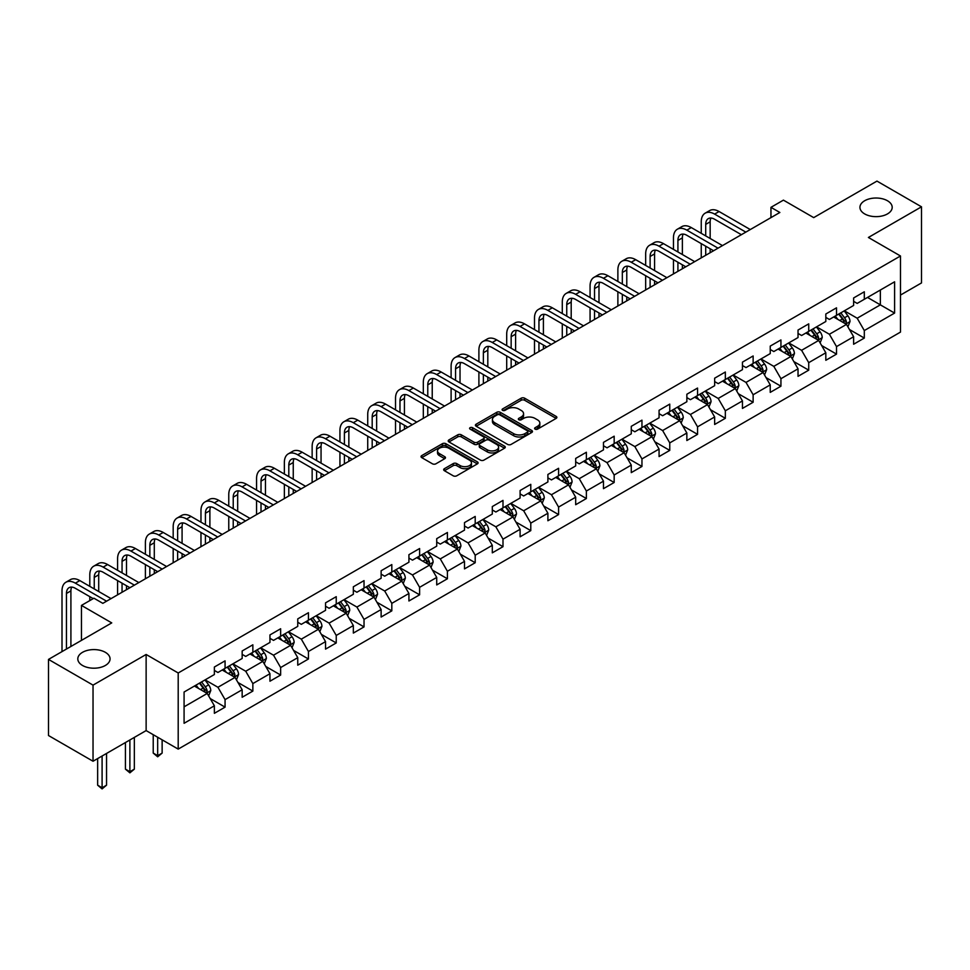 <?xml version="1.0" encoding="UTF-8"?>
<svg xmlns="http://www.w3.org/2000/svg" width="970" height="970" viewBox="0 0 970 970"><rect width="100%" height="100%" fill="white"/><g stroke="black" fill="none" stroke-linecap="round" stroke-linejoin="round"><path stroke-width="1.45" d="M535.113 429.128A1.734 0.994 0 0 0 537.562 429.128L556.137 418.409A2.474 1.431 0 0 0 556.865 417.391A2.474 1.431 0 0 0 556.137 416.385L524.661 398.209A2.474 1.431 0 0 0 521.169 398.209L502.581 408.94A1.734 0.994 0 0 0 502.084 409.643A1.734 0.994 0 0 0 502.581 410.358A1.734 0.994 0 0 0 505.03 410.358L507.443 408.964A7.918 4.571 0 0 1 518.635 408.964L521.254 410.48A7.918 4.571 0 0 1 523.57 413.705A7.918 4.571 0 0 1 521.254 416.942L518.853 418.325A1.734 0.994 0 0 0 518.344 419.04A1.734 0.994 0 0 0 518.853 419.743A1.734 0.994 0 0 0 521.302 419.743L523.703 418.361A7.918 4.571 0 0 1 534.894 418.361L537.513 419.864A7.918 4.571 0 0 1 539.841 423.102A7.918 4.571 0 0 1 537.513 426.327L535.113 427.721A1.734 0.994 0 0 0 534.603 428.425A1.734 0.994 0 0 0 535.113 429.128L535.113 427.721M105.33 652.313A16.126 9.312 0 0 0 87.761 650.3A16.126 9.312 0 0 0 77.806 658.897A16.126 9.312 0 0 0 82.535 665.481A16.126 9.312 0 0 0 100.104 667.493A16.126 9.312 0 0 0 110.059 658.897A16.126 9.312 0 0 0 105.33 652.313M887.465 200.754A16.126 9.312 0 0 0 869.896 198.729A16.126 9.312 0 0 0 859.941 207.337A16.126 9.312 0 0 0 864.67 213.921A16.126 9.312 0 0 0 882.239 215.934A16.126 9.312 0 0 0 892.194 207.337A16.126 9.312 0 0 0 887.465 200.754M444.393 468.692A2.474 1.431 0 0 0 443.666 469.698A2.474 1.431 0 0 0 444.393 470.705L453.232 475.809A2.474 1.431 0 0 0 456.724 475.809L477.361 463.89A2.474 1.431 0 0 0 478.089 462.884A2.474 1.431 0 0 0 477.361 461.865L445.885 443.702A2.474 1.431 0 0 0 442.381 443.702L421.744 455.609A2.474 1.431 0 0 0 421.029 456.615A2.474 1.431 0 0 0 421.744 457.634L432.414 463.793A2.474 1.431 0 0 0 435.918 463.793L444.745 458.689A2.474 1.431 0 0 0 445.472 457.682A2.474 1.431 0 0 0 444.745 456.676L439.458 453.62A6.62 3.819 0 0 1 437.518 450.917A6.62 3.819 0 0 1 441.605 447.388A6.62 3.819 0 0 1 448.807 448.213L469.528 460.18A6.62 3.819 0 0 1 471.468 462.884A6.62 3.819 0 0 1 467.382 466.412A6.62 3.819 0 0 1 460.18 465.588L456.724 463.587A2.474 1.431 0 0 0 453.232 463.587L444.393 468.692L444.393 470.705M900.475 295.074L921.5 282.937L921.5 206.816L876.965 181.099L813.709 217.619L783.42 200.135L770.956 207.337L779.856 212.478L102.844 603.352L93.932 598.211L81.456 605.413L81.456 640.382M93.035 685.123L93.035 761.244L146.13 730.592L146.13 654.471L93.035 685.123L48.5 659.406L111.744 622.898L81.456 605.413M146.13 654.471L178.201 672.986L900.475 255.983L900.475 332.104L178.201 749.107L178.201 672.986M921.5 206.816L868.405 237.468L900.475 255.983M507.613 444.405A2.474 1.431 0 0 0 511.117 444.405L531.742 432.487A2.474 1.431 0 0 0 532.469 431.48A2.474 1.431 0 0 0 531.742 430.474L500.265 412.298A2.474 1.431 0 0 0 496.773 412.298L476.137 424.205A2.474 1.431 0 0 0 475.409 425.224A2.474 1.431 0 0 0 476.137 426.23L507.613 444.405M470.789 429.504A1.734 0.994 0 0 1 472.548 429.746L472.548 427.697L504.558 446.176A2.474 1.431 0 0 1 505.273 447.182A2.474 1.431 0 0 1 504.558 448.188L483.921 460.107A2.474 1.431 0 0 1 480.417 460.107L448.94 441.932L448.94 439.907A2.474 1.431 0 0 0 448.213 440.926A2.474 1.431 0 0 0 448.94 441.932M448.94 439.907L457.779 434.815A2.474 1.431 0 0 1 461.271 434.815L474.039 442.187A2.474 1.431 0 0 0 477.531 442.187L483.399 438.804A2.474 1.431 0 0 0 484.115 437.785A2.474 1.431 0 0 0 483.399 436.779L470.098 429.104A1.734 0.994 0 0 1 469.601 428.4A1.734 0.994 0 0 1 470.668 427.479A1.734 0.994 0 0 1 472.548 427.697M93.035 761.244L48.5 735.527L48.5 659.406M210.187 698.545L225.064 707.142L225.064 699.625L242.16 689.755L242.16 697.26L252.855 691.089L252.855 683.583L269.951 673.713L269.951 681.219L280.645 675.047L280.645 667.542L297.754 657.66L297.754 665.178L308.436 659.006L308.436 651.488L325.544 641.619L325.544 649.124L336.238 642.952L336.238 635.447L353.335 625.565L353.335 633.083L364.029 626.911L364.029 619.393L381.125 609.524L381.125 617.029L391.819 610.857L391.819 603.352L408.928 593.482L408.928 600.988L419.61 594.816L419.61 587.311L436.718 577.429L436.718 584.934L447.412 578.763L447.412 571.257L464.509 561.387L464.509 568.893L475.203 562.721L475.203 555.216L492.299 545.334L492.299 552.851L502.993 546.68L502.993 539.162L520.102 529.293L520.102 536.798L530.784 530.626L530.784 523.121L547.892 513.239L547.892 520.757L558.587 514.585L558.587 507.067L575.683 497.198L575.683 504.703L586.377 498.531L586.377 491.026L603.473 481.156L603.473 488.662L614.168 482.49L614.168 474.985L631.276 465.103L631.276 472.62L641.958 466.449L641.958 458.931L659.066 449.061L659.066 456.567L669.761 450.395L669.761 442.89L686.857 433.008L686.857 440.525L697.551 434.354L697.551 426.836L714.647 416.967L714.647 424.472L725.342 418.3L725.342 410.795L742.45 400.925L742.45 408.431L753.132 402.259L753.132 394.754L770.241 384.872L770.241 392.377L780.935 386.205L780.935 378.7L798.031 368.83L798.031 376.336L808.725 370.164L808.725 362.659L825.822 352.777L825.822 360.294L836.516 354.123L836.516 346.605L853.624 336.736L853.624 344.241L864.306 338.069L864.306 330.564L894.595 313.08L894.595 281.809L880.348 290.03L880.348 304.847L894.595 313.08M225.064 707.142L214.37 713.314L214.37 705.796L184.082 723.293L184.082 692.022L214.37 674.526L214.37 667.02L225.064 660.849L225.064 668.354L242.16 658.485L242.16 650.979L252.855 644.807L252.855 652.313L269.951 642.443L269.951 634.926L280.645 628.754L280.645 636.271L297.754 626.39L297.754 618.884L308.436 612.713L308.436 620.218L325.544 610.348L325.544 602.843L336.238 596.671L336.238 604.177L353.335 594.295L353.335 586.789L364.029 580.618L364.029 588.123L381.125 578.253L381.125 570.748L391.819 564.576L391.819 572.082L408.928 562.212L408.928 554.694L419.61 548.523L419.61 556.04L436.718 546.159L436.718 538.653L447.412 532.481L447.412 539.987L464.509 530.117L464.509 522.6L475.203 516.428L475.203 523.945L492.299 514.064L492.299 506.558L502.993 500.387L502.993 507.892L520.102 498.022L520.102 490.517L530.784 484.345L530.784 491.851L547.892 481.969L547.892 474.463L558.587 468.292L558.587 475.797L575.683 465.927L575.683 458.422L586.377 452.25L586.377 459.756L603.473 449.886L603.473 442.368L614.168 436.197L614.168 443.714L631.276 433.832L631.276 426.327L641.958 420.155L641.958 427.661L659.066 417.791L659.066 410.286L669.761 404.114L669.761 411.62L686.857 401.738L686.857 394.232L697.551 388.061L697.551 395.566L714.647 385.696L714.647 378.191L725.342 372.019L725.342 379.525L742.45 369.655L742.45 362.137L753.132 355.966L753.132 363.483L770.241 353.601L770.241 346.096L780.935 339.924L780.935 347.43L798.031 337.56L798.031 330.042L808.725 323.871L808.725 331.388L825.822 321.507L825.822 314.001L836.516 307.829L836.516 315.335L853.624 305.465L853.624 297.96L864.306 291.788L864.306 299.293L894.595 281.809M222.215 670.003L235.031 677.412L217.935 687.281L205.106 679.885M214.37 670.415L217.935 672.477L225.064 668.354M217.935 687.281L225.064 699.625M235.031 677.412L242.16 689.755M250.005 653.962L262.834 661.37L245.725 671.24L232.897 663.832M242.16 654.374L245.725 656.423L252.855 652.313M245.725 671.24L252.855 683.583M262.834 661.37L269.951 673.713M277.796 637.908L290.624 645.317L273.516 655.199L260.688 647.79M269.951 638.321L273.516 640.382L280.645 636.271M273.516 655.199L280.645 667.542M290.624 645.317L297.754 657.66M305.586 621.867L318.415 629.275L301.318 639.145L288.49 631.737M297.754 622.279L301.318 624.34L308.436 620.218M301.318 639.145L308.436 651.488M318.415 629.275L325.544 641.619M333.377 605.826L346.205 613.222L329.109 623.104L316.281 615.695M325.544 606.226L329.109 608.287L336.238 604.177M329.109 623.104L336.238 635.447M346.205 613.222L353.335 625.565M361.179 589.772L374.008 597.18L356.899 607.05L344.071 599.654M353.335 590.184L356.899 592.246L364.029 588.123M356.899 607.05L364.029 619.393M374.008 597.18L381.125 609.524M388.97 573.731L401.798 581.139L384.69 591.009L371.862 583.6M381.125 574.143L384.69 576.192L391.819 572.082M384.69 591.009L391.819 603.352M401.798 581.139L408.928 593.482M416.76 557.677L429.589 565.086L412.492 574.967L399.664 567.559M408.928 558.089L412.492 560.151L419.61 556.04M412.492 574.967L419.61 587.311M429.589 565.086L436.718 577.429M444.551 541.636L457.379 549.044L440.283 558.914L427.455 551.506M436.718 542.048L440.283 544.097L447.412 539.987M440.283 558.914L447.412 571.257M457.379 549.044L464.509 561.387M472.354 525.582L485.182 532.991L468.073 542.873L455.245 535.464M464.509 525.995L468.073 528.056L475.203 523.945M468.073 542.873L475.203 555.216M485.182 532.991L492.299 545.334M500.144 509.541L512.972 516.949L495.864 526.819L483.036 519.411M492.299 509.953L495.864 512.014L502.993 507.892M495.864 526.819L502.993 539.162M512.972 516.949L520.102 529.293M527.935 493.5L540.763 500.896L523.667 510.778L510.838 503.369M520.102 493.912L523.667 495.961L530.784 491.851M523.667 510.778L530.784 523.121M540.763 500.896L547.892 513.239M555.725 477.446L568.553 484.854L551.457 494.724L538.629 487.328M547.892 477.858L551.457 479.92L558.587 475.797M551.457 494.724L558.587 507.067M568.553 484.854L575.683 497.198M583.528 461.405L596.356 468.813L579.248 478.683L566.419 471.274M575.683 461.817L579.248 463.866L586.377 459.756M579.248 478.683L586.377 491.026M596.356 468.813L603.473 481.156M611.318 445.351L624.146 452.76L607.038 462.641L594.21 455.233M603.473 445.763L607.038 447.825L614.168 443.714M607.038 462.641L614.168 474.985M624.146 452.76L631.276 465.103M639.109 429.31L651.937 436.718L634.841 446.588L622.012 439.18M631.276 429.722L634.841 431.783L641.958 427.661M634.841 446.588L641.958 458.931M651.937 436.718L659.066 449.061M666.899 413.268L679.727 420.665L662.631 430.547L649.803 423.138M659.066 413.681L662.631 415.73L669.761 411.62M662.631 430.547L669.761 442.89M679.727 420.665L686.857 433.008M694.702 397.215L707.53 404.623L690.422 414.493L677.593 407.097M686.857 397.627L690.422 399.688L697.551 395.566M690.422 414.493L697.551 426.836M707.53 404.623L714.647 416.967M722.492 381.174L735.321 388.582L718.212 398.452L705.384 391.043M714.647 381.586L718.212 383.635L725.342 379.525M718.212 398.452L725.342 410.795M735.321 388.582L742.45 400.925M750.283 365.12L763.111 372.529L746.015 382.41L733.187 375.002M742.45 365.532L746.015 367.594L753.132 363.483M746.015 382.41L753.132 394.754M763.111 372.529L770.241 384.872M778.073 349.079L790.902 356.487L773.805 366.357L760.977 358.949M770.241 349.491L773.805 351.552L780.935 347.43M773.805 366.357L780.935 378.7M790.902 356.487L798.031 368.83M805.876 333.025L818.704 340.434L801.596 350.315L788.768 342.907M798.031 333.438L801.596 335.499L808.725 331.388M801.596 350.315L808.725 362.659M818.704 340.434L825.822 352.777M833.666 316.984L846.495 324.392L829.386 334.262L816.558 326.854M825.822 317.396L829.386 319.457L836.516 315.335M829.386 334.262L836.516 346.605M846.495 324.392L853.624 336.736M867.519 297.438L880.348 304.847L857.189 318.221L844.361 310.812M853.624 301.355L857.189 303.404L864.306 299.293M857.189 318.221L864.306 330.564M146.13 730.592L178.201 749.107M770.956 207.337L770.956 217.619M184.082 706.827L207.24 693.453L194.412 686.057M207.24 693.453L214.37 705.796M849.429 329.485L864.306 338.069M821.638 345.526L836.516 354.123M793.848 361.58L808.725 370.164M766.057 377.621L780.935 386.205M738.255 393.674L753.132 402.259M710.464 409.716L725.342 418.3M682.674 425.757L697.551 434.354M654.883 441.811L669.761 450.395M627.081 457.852L641.958 466.449M599.29 473.906L614.168 482.49M571.5 489.947L586.377 498.531M543.709 505.988L558.587 514.585M515.907 522.042L530.784 530.626M488.116 538.083L502.993 546.68M460.326 554.137L475.203 562.721M432.535 570.178L447.412 578.763M404.732 586.232L419.61 594.816M376.942 602.273L391.819 610.857M349.151 618.314L364.029 626.911M321.361 634.368L336.238 642.952M293.558 650.409L308.436 659.006M265.768 666.463L280.645 675.047M237.977 682.504L252.855 691.089M535.804 429.383L537.513 428.388A7.918 4.571 0 0 0 539.841 425.163L539.841 423.102M523.57 413.705L523.57 415.766A7.918 4.571 0 0 1 521.254 419.004L519.544 419.986M556.137 416.385L556.137 418.409L524.661 400.27A2.474 1.431 0 0 0 521.169 400.27L503.272 410.601M531.742 430.474L531.742 432.487L500.265 414.36A2.474 1.431 0 0 0 496.773 414.36L476.173 426.254L476.137 424.205M527.377 432.183A1.734 0.994 0 0 0 527.886 431.48A1.734 0.994 0 0 0 527.377 430.777L499.744 414.82A1.734 0.994 0 0 0 497.295 414.82L494.761 416.288A7.918 4.571 0 0 0 492.445 419.513A7.918 4.571 0 0 0 494.761 422.75L513.651 433.651A7.918 4.571 0 0 0 524.843 433.651L527.377 432.183L527.377 434.245A1.734 0.994 0 0 0 527.886 433.541L527.886 431.48M492.445 419.513L492.445 421.574A7.918 4.571 0 0 0 494.761 424.799L494.761 422.75M527.377 434.245L524.843 435.712A7.918 4.571 0 0 1 513.651 435.712L494.761 424.799M448.977 441.944L457.779 436.876L457.779 434.815M484.115 437.785L484.115 439.846A2.474 1.431 0 0 1 483.399 440.853L477.531 444.236A2.474 1.431 0 0 1 474.039 444.236L461.271 436.876A2.474 1.431 0 0 0 457.779 436.876M472.548 429.746L504.521 448.213M487.279 449.825A6.62 3.819 0 0 0 494.494 450.662A6.62 3.819 0 0 0 498.58 447.134A6.62 3.819 0 0 0 496.64 444.43L489.341 440.21A2.474 1.431 0 0 0 485.837 440.21L479.98 443.593A2.474 1.431 0 0 0 479.265 444.612A2.474 1.431 0 0 0 479.98 445.618L487.279 449.825L487.279 451.887A6.62 3.819 0 0 0 494.494 452.711A6.62 3.819 0 0 0 498.58 449.183L498.58 447.134M479.265 444.612L479.265 446.661A2.474 1.431 0 0 0 479.98 447.679L479.98 445.618M487.279 451.887L479.98 447.679M471.468 462.884L471.468 464.933A6.62 3.819 0 0 1 467.382 468.462A6.62 3.819 0 0 1 460.18 467.637L456.724 465.649A2.474 1.431 0 0 0 453.232 465.649L444.43 470.729M437.518 450.917L437.518 452.978A6.62 3.819 0 0 0 439.458 455.67L439.458 453.62M444.709 458.713L439.458 455.67M477.325 463.915L445.885 445.751A2.474 1.431 0 0 0 442.381 445.751L421.78 457.646L421.744 455.609M847.901 326.829L850.023 321.494A6.681 3.856 -120 0 0 847.889 315.808L844.215 310.897M837.801 319.372L835.303 316.038M845.464 323.798L846.41 321.773A6.681 3.856 -120 0 0 844.506 317.76L840.832 312.849M839.159 313.819L843.233 319.263A3.407 1.964 60 0 1 843.851 320.294L846.41 321.773M838.686 314.086L842.372 318.997A6.681 3.856 60 0 1 844.276 323.01M701.249 233.333L701.249 221.815A18.903 10.912 60 0 1 705.166 213.17L709.628 210.599A18.903 10.912 60 0 1 719.073 211.533L750.283 229.55M705.166 213.17A18.903 10.912 60 0 1 714.611 214.103L745.833 232.121M741.371 234.691L714.611 219.244A12.598 7.275 -120 0 0 708.318 218.626A12.598 7.275 -120 0 0 705.711 224.385L705.711 235.904M710.949 218.044A12.598 7.275 -120 0 0 710.161 221.815L710.161 238.487M705.711 246.198L705.711 255.292M710.161 248.769L710.161 252.721M701.249 257.862L701.249 243.628M820.111 342.871L822.233 337.536A6.681 3.856 -120 0 0 820.099 331.849L816.425 326.938M810.011 335.414L807.513 332.079M817.661 339.839L818.619 337.827A6.681 3.856 -120 0 0 816.716 333.801L813.03 328.891M811.356 329.861L815.443 335.305A3.407 1.964 60 0 1 816.061 336.335L818.619 337.827M810.896 330.127L814.57 335.038A6.681 3.856 60 0 1 816.485 339.051M792.308 358.924L794.43 353.577A6.681 3.856 -120 0 0 792.308 347.903L788.622 342.992M782.22 351.467L779.722 348.133M789.871 355.893L790.829 353.868A6.681 3.856 -120 0 0 788.913 349.855L785.239 344.944M783.566 345.914L787.652 351.358A3.407 1.964 60 0 1 788.27 352.389L790.829 353.868M783.105 346.181L786.779 351.091A6.681 3.856 60 0 1 788.695 355.105M673.459 249.387L673.459 237.868A18.903 10.912 60 0 1 677.375 229.211L681.825 226.64A18.903 10.912 60 0 1 691.283 227.574L722.492 245.604M677.375 229.211A18.903 10.912 60 0 1 686.821 230.145L718.043 248.174M713.58 250.745L686.821 235.298A12.598 7.275 -120 0 0 680.528 234.667A12.598 7.275 -120 0 0 677.921 240.439L677.921 251.957M683.159 234.085A12.598 7.275 -120 0 0 682.371 237.868L682.371 254.528M677.921 262.239L677.921 271.333M682.371 264.81L682.371 268.763M673.459 273.904L673.459 259.669M645.668 265.428L645.668 253.91A18.903 10.912 60 0 1 649.585 245.264L654.035 242.682A18.903 10.912 60 0 1 663.48 243.628L694.702 261.645M649.585 245.264A18.903 10.912 60 0 1 659.03 246.198L690.24 264.216M685.79 266.786L659.03 251.339A12.598 7.275 -120 0 0 652.725 250.709A12.598 7.275 -120 0 0 650.118 256.48L650.118 267.999M655.368 250.139A12.598 7.275 -120 0 0 654.58 253.91L654.58 270.569M650.118 278.293L650.118 287.387M654.58 280.863L654.58 284.804M645.668 289.957L645.668 275.722M764.518 374.966L766.639 369.631A6.681 3.856 -120 0 0 764.505 363.944L760.832 359.033M754.418 367.509L751.92 364.174M762.08 371.934L763.038 369.909A6.681 3.856 -120 0 0 761.123 365.896L757.449 360.986M755.775 361.955L759.849 367.4A3.407 1.964 60 0 1 760.468 368.43L763.038 369.909M755.315 362.222L758.989 367.133A6.681 3.856 60 0 1 760.892 371.146M736.727 391.019L738.849 385.672A6.681 3.856 -120 0 0 736.715 379.985L733.041 375.087M726.627 383.562L724.129 380.228M734.29 387.976L735.236 385.963A6.681 3.856 -120 0 0 733.332 381.95L729.658 377.039M727.985 377.997L732.059 383.441A3.407 1.964 60 0 1 732.677 384.484L735.236 385.963M727.512 378.276L731.198 383.174A6.681 3.856 60 0 1 733.102 387.2M708.937 407.06L711.058 401.725A6.681 3.856 -120 0 0 708.924 396.039L705.251 391.128M698.837 399.604L696.339 396.269M706.487 404.029L707.445 402.004A6.681 3.856 -120 0 0 705.542 397.991L701.856 393.08M700.182 394.05L704.269 399.495A3.407 1.964 60 0 1 704.887 400.525L707.445 402.004M699.722 394.317L703.395 399.228A6.681 3.856 60 0 1 705.311 403.241M617.878 281.482L617.878 269.951A18.903 10.912 60 0 1 621.782 261.306L626.244 258.735A18.903 10.912 60 0 1 635.689 259.669L666.899 277.687M621.782 261.306A18.903 10.912 60 0 1 631.24 262.239L662.449 280.257M657.999 282.84L631.24 267.38A12.598 7.275 -120 0 0 624.935 266.762A12.598 7.275 -120 0 0 622.328 272.534L622.328 284.052M627.566 266.18A12.598 7.275 -120 0 0 626.778 269.951L626.778 286.623M622.328 294.334L622.328 303.428M626.778 296.905L626.778 300.858M617.878 305.999L617.878 291.764M590.075 297.523L590.075 286.004A18.903 10.912 60 0 1 593.992 277.347L598.454 274.777A18.903 10.912 60 0 1 607.899 275.722L639.109 293.74M593.992 277.347A18.903 10.912 60 0 1 603.437 278.293L634.659 296.311M630.197 298.881L603.437 283.434A12.598 7.275 -120 0 0 597.144 282.803A12.598 7.275 -120 0 0 594.537 288.575L594.537 300.094M599.775 282.221A12.598 7.275 -120 0 0 598.987 286.004L598.987 302.664M594.537 310.376L594.537 319.469M598.987 312.958L598.987 316.899M590.075 322.04L590.075 307.805M562.285 313.565L562.285 302.046A18.903 10.912 60 0 1 566.201 293.401L570.651 290.83A18.903 10.912 60 0 1 580.108 291.764L611.318 309.782M566.201 293.401A18.903 10.912 60 0 1 575.646 294.334L606.868 312.352M602.406 314.923L575.646 299.475A12.598 7.275 -120 0 0 569.354 298.857A12.598 7.275 -120 0 0 566.747 304.616L566.747 316.135M571.985 298.275A12.598 7.275 -120 0 0 571.197 302.046L571.197 318.718M566.747 326.429L566.747 335.523M571.197 329L571.197 332.952M562.285 338.093L562.285 323.859M534.494 329.618L534.494 318.099A18.903 10.912 60 0 1 538.411 309.442L542.861 306.872A18.903 10.912 60 0 1 552.306 307.805L583.528 325.835M538.411 309.442A18.903 10.912 60 0 1 547.856 310.376L579.066 328.406M574.616 330.976L547.856 315.529A12.598 7.275 -120 0 0 541.551 314.898A12.598 7.275 -120 0 0 538.944 320.67L538.944 332.189M544.194 314.316A12.598 7.275 -120 0 0 543.406 318.099L543.406 334.759M538.944 342.471L538.944 351.564M543.406 345.041L543.406 348.994M534.494 354.135L534.494 339.9M506.704 345.659L506.704 334.141A18.903 10.912 60 0 1 510.62 325.496L515.07 322.925A18.903 10.912 60 0 1 524.515 323.859L555.725 341.876M510.62 325.496A18.903 10.912 60 0 1 520.065 326.429L551.275 344.447M546.825 347.017L520.065 331.57A12.598 7.275 -120 0 0 513.76 330.952A12.598 7.275 -120 0 0 511.154 336.711L511.154 348.23M516.392 330.37A12.598 7.275 -120 0 0 515.603 334.141L515.603 350.8M511.154 358.524L511.154 367.618M515.603 361.095L515.603 365.035M506.704 370.188L506.704 355.954M478.901 361.713L478.901 350.194A18.903 10.912 60 0 1 482.817 341.537L487.279 338.966A18.903 10.912 60 0 1 496.725 339.9L527.935 357.918M482.817 341.537A18.903 10.912 60 0 1 492.275 342.471L523.485 360.5M519.035 363.071L492.275 347.612A12.598 7.275 -120 0 0 485.97 346.993A12.598 7.275 -120 0 0 483.363 352.765L483.363 364.283M488.601 346.411A12.598 7.275 -120 0 0 487.813 350.194L487.813 366.854M483.363 374.565L483.363 383.659M487.813 377.136L487.813 381.089M478.901 386.23L478.901 371.995M451.111 377.754L451.111 366.236A18.903 10.912 60 0 1 455.027 357.578L459.477 355.008A18.903 10.912 60 0 1 468.934 355.954L500.144 373.971M455.027 357.578A18.903 10.912 60 0 1 464.472 358.524L495.694 376.542M491.232 379.112L464.472 363.665A12.598 7.275 -120 0 0 458.179 363.035A12.598 7.275 -120 0 0 455.573 368.806L455.573 380.325M460.811 362.453A12.598 7.275 -120 0 0 460.022 366.236L460.022 382.895M455.573 390.619L455.573 399.701M460.022 393.189L460.022 397.13M451.111 402.283L451.111 388.036M423.32 393.796L423.32 382.277A18.903 10.912 60 0 1 427.236 373.632L431.686 371.061A18.903 10.912 60 0 1 441.132 371.995L472.354 390.013M427.236 373.632A18.903 10.912 60 0 1 436.682 374.565L467.892 392.583M463.442 395.154L436.682 379.707A12.598 7.275 -120 0 0 430.389 379.088A12.598 7.275 -120 0 0 427.77 384.847L427.77 396.378M433.02 378.506A12.598 7.275 -120 0 0 432.232 382.277L432.232 398.949M427.77 406.66L427.77 415.754M432.232 409.231L432.232 413.184M423.32 418.325L423.32 404.09M395.53 409.849L395.53 398.33A18.903 10.912 60 0 1 399.446 389.673L403.896 387.103A18.903 10.912 60 0 1 413.341 388.036L444.551 406.066M399.446 389.673A18.903 10.912 60 0 1 408.891 390.607L440.101 408.637M435.651 411.207L408.891 395.76A12.598 7.275 -120 0 0 402.586 395.129A12.598 7.275 -120 0 0 399.979 400.901L399.979 412.42M405.217 394.547A12.598 7.275 -120 0 0 404.429 398.33L404.429 414.99M399.979 422.702L399.979 431.795M404.429 425.272L404.429 429.225M395.53 434.366L395.53 420.131M367.727 425.891L367.727 414.372A18.903 10.912 60 0 1 371.643 405.727L376.105 403.156A18.903 10.912 60 0 1 385.551 404.09L416.76 422.108M371.643 405.727A18.903 10.912 60 0 1 381.101 406.66L412.311 424.678M407.861 427.249L381.101 411.801A12.598 7.275 -120 0 0 374.796 411.183A12.598 7.275 -120 0 0 372.189 416.942L372.189 428.461M377.427 410.601A12.598 7.275 -120 0 0 376.639 414.372L376.639 431.032M372.189 438.755L372.189 447.849M376.639 441.326L376.639 445.278M367.727 450.419L367.727 436.185M339.936 441.944L339.936 430.425A18.903 10.912 60 0 1 343.853 421.768L348.303 419.198A18.903 10.912 60 0 1 357.76 420.131L388.97 438.161M343.853 421.768A18.903 10.912 60 0 1 353.298 422.702L384.52 440.732M380.058 443.302L353.298 427.855A12.598 7.275 -120 0 0 347.005 427.224A12.598 7.275 -120 0 0 344.399 432.996L344.399 444.515M349.637 426.642A12.598 7.275 -120 0 0 348.848 430.425L348.848 447.085M344.399 454.797L344.399 463.89M348.848 457.367L348.848 461.32M339.936 466.461L339.936 452.226M312.146 457.986L312.146 446.467A18.903 10.912 60 0 1 316.062 437.822L320.512 435.239A18.903 10.912 60 0 1 329.958 436.185L361.179 454.202M316.062 437.822A18.903 10.912 60 0 1 325.508 438.755L356.717 456.773M352.268 459.343L325.508 443.896A12.598 7.275 -120 0 0 319.215 443.266A12.598 7.275 -120 0 0 316.596 449.037L316.596 460.556M321.846 442.696A12.598 7.275 -120 0 0 321.058 446.467L321.058 463.126M316.596 470.85L316.596 479.932M321.058 473.421L321.058 477.361M312.146 482.514L312.146 468.267M284.356 474.039L284.356 462.508A18.903 10.912 60 0 1 288.272 453.863L292.722 451.292A18.903 10.912 60 0 1 302.167 452.226L333.377 470.244M288.272 453.863A18.903 10.912 60 0 1 297.717 454.797L328.927 472.814M324.477 475.397L297.717 459.938A12.598 7.275 -120 0 0 291.412 459.319A12.598 7.275 -120 0 0 288.805 465.091L288.805 476.609M294.055 458.737A12.598 7.275 -120 0 0 293.255 462.508L293.255 479.18M288.805 486.891L288.805 495.985M293.255 489.462L293.255 493.415M284.356 498.556L284.356 484.321M256.565 490.08L256.565 478.562A18.903 10.912 60 0 1 260.469 469.904L264.931 467.334A18.903 10.912 60 0 1 274.377 468.267L305.586 486.297M260.469 469.904A18.903 10.912 60 0 1 269.927 470.85L301.137 488.868M296.687 491.438L269.927 475.991A12.598 7.275 -120 0 0 263.622 475.361A12.598 7.275 -120 0 0 261.015 481.132L261.015 492.651M266.253 474.779A12.598 7.275 -120 0 0 265.465 478.562L265.465 495.221M261.015 502.933L261.015 512.027M265.465 505.503L265.465 509.456M256.565 514.597L256.565 500.362M228.762 506.122L228.762 494.603A18.903 10.912 60 0 1 232.679 485.958L237.129 483.387A18.903 10.912 60 0 1 246.586 484.321L277.796 502.339M232.679 485.958A18.903 10.912 60 0 1 242.124 486.891L273.346 504.909M268.884 507.48L242.124 492.032A12.598 7.275 -120 0 0 235.831 491.414A12.598 7.275 -120 0 0 233.224 497.173L233.224 508.692M238.462 490.832A12.598 7.275 -120 0 0 237.674 494.603L237.674 511.275M233.224 518.986L233.224 528.08M237.674 521.557L237.674 525.51M228.762 530.651L228.762 516.416M200.972 522.175L200.972 510.656A18.903 10.912 60 0 1 204.888 501.999L209.338 499.429A18.903 10.912 60 0 1 218.783 500.362L250.005 518.392M204.888 501.999A18.903 10.912 60 0 1 214.334 502.933L245.543 520.963M241.093 523.533L214.334 508.086A12.598 7.275 -120 0 0 208.041 507.455A12.598 7.275 -120 0 0 205.422 513.227L205.422 524.746M210.672 506.873A12.598 7.275 -120 0 0 209.884 510.656L209.884 527.316M205.422 535.028L205.422 544.121M209.884 537.598L209.884 541.551M200.972 546.692L200.972 532.457M173.181 538.217L173.181 526.698A18.903 10.912 60 0 1 177.098 518.053L181.548 515.482A18.903 10.912 60 0 1 190.993 516.416L222.215 534.434M177.098 518.053A18.903 10.912 60 0 1 186.543 518.986L217.753 537.004M213.303 539.575L186.543 524.127A12.598 7.275 -120 0 0 180.238 523.509A12.598 7.275 -120 0 0 177.631 529.268L177.631 540.787M182.881 522.927A12.598 7.275 -120 0 0 182.081 526.698L182.081 543.358M177.631 551.081L177.631 560.175M182.081 553.652L182.081 557.592M173.181 562.745L173.181 548.511M145.391 554.27L145.391 542.751A18.903 10.912 60 0 1 149.295 534.094L153.757 531.524A18.903 10.912 60 0 1 163.202 532.457L194.412 550.475M149.295 534.094A18.903 10.912 60 0 1 158.753 535.028L189.962 553.058M185.512 555.628L158.753 540.169A12.598 7.275 -120 0 0 152.448 539.55A12.598 7.275 -120 0 0 149.841 545.322L149.841 556.841M155.079 538.968A12.598 7.275 -120 0 0 154.291 542.751L154.291 559.411M149.841 567.123L149.841 576.216M154.291 569.693L154.291 573.646M145.391 578.787L145.391 564.552M681.134 423.102L683.256 417.767A6.681 3.856 -120 0 0 681.134 412.08L677.448 407.17M671.046 415.657L668.548 412.323M678.697 420.071L679.655 418.058A6.681 3.856 -120 0 0 677.739 414.032L674.065 409.134M672.392 410.092L676.478 415.536A3.407 1.964 60 0 1 677.096 416.579L679.655 418.058M671.931 410.358L675.605 415.269A6.681 3.856 60 0 1 677.521 419.282M653.343 439.155L655.465 433.82A6.681 3.856 -120 0 0 653.331 428.134L649.657 423.223M643.243 431.698L640.746 428.364M650.906 436.124L651.864 434.099A6.681 3.856 -120 0 0 649.948 430.086L646.275 425.175M644.601 426.145L648.675 431.589A3.407 1.964 60 0 1 649.294 432.62L651.864 434.099M644.141 426.412L647.814 431.323A6.681 3.856 60 0 1 649.718 435.336M625.553 455.197L627.675 449.862A6.681 3.856 -120 0 0 625.541 444.175L621.867 439.264M615.453 447.74L612.955 444.405M623.116 452.166L624.074 450.141A6.681 3.856 -120 0 0 622.158 446.127L618.484 441.217M616.811 442.187L620.885 447.631A3.407 1.964 60 0 1 621.503 448.661L624.074 450.141M616.338 442.453L620.024 447.364A6.681 3.856 60 0 1 621.928 451.377M597.762 471.25L599.884 465.903A6.681 3.856 -120 0 0 597.75 460.216L594.076 455.318M587.662 463.793L585.165 460.459M595.313 468.207L596.271 466.194A6.681 3.856 -120 0 0 594.367 462.181L590.682 457.27M589.008 458.228L593.094 463.684A3.407 1.964 60 0 1 593.713 464.715L596.271 466.194M588.547 458.507L592.221 463.405A6.681 3.856 60 0 1 594.137 467.431M569.972 487.292L572.082 481.957A6.681 3.856 -120 0 0 569.96 476.27L566.274 471.359M559.872 479.835L557.374 476.5M567.523 484.26L568.481 482.236A6.681 3.856 -120 0 0 566.565 478.222L562.891 473.311M561.218 474.281L565.304 479.726A3.407 1.964 60 0 1 565.922 480.756L568.481 482.236M560.757 474.548L564.431 479.459A6.681 3.856 60 0 1 566.347 483.472M542.169 503.345L544.291 497.998A6.681 3.856 -120 0 0 542.157 492.311L538.483 487.401M532.069 495.888L529.571 492.554M539.732 500.302L540.69 498.289A6.681 3.856 -120 0 0 538.774 494.263L535.1 489.365M533.427 490.323L537.501 495.767A3.407 1.964 60 0 1 538.12 496.81L540.69 498.289M532.966 490.59L536.64 495.5A6.681 3.856 60 0 1 538.544 499.514M514.379 519.386L516.501 514.051A6.681 3.856 -120 0 0 514.367 508.365L510.693 503.454M504.279 511.93L501.781 508.595M511.942 516.355L512.9 514.33A6.681 3.856 -120 0 0 510.984 510.317L507.31 505.406M505.637 506.376L509.711 511.82A3.407 1.964 60 0 1 510.329 512.851L512.9 514.33M505.164 506.643L508.85 511.554A6.681 3.856 60 0 1 510.753 515.567M486.588 535.428L488.71 530.093A6.681 3.856 -120 0 0 486.576 524.406L482.902 519.496M476.488 527.971L473.99 524.637M484.139 532.397L485.097 530.384A6.681 3.856 -120 0 0 483.193 526.358L479.507 521.448M477.834 522.418L481.92 527.862A3.407 1.964 60 0 1 482.539 528.892L485.097 530.384M477.373 522.684L481.047 527.595A6.681 3.856 60 0 1 482.963 531.608M458.798 551.481L460.908 546.134A6.681 3.856 -120 0 0 458.786 540.46L455.1 535.549M448.698 544.024L446.2 540.69M456.349 548.45L457.306 546.425A6.681 3.856 -120 0 0 455.391 542.412L451.717 537.501M450.044 538.471L454.13 543.915A3.407 1.964 60 0 1 454.748 544.946L457.306 546.425M449.583 538.738L453.257 543.649A6.681 3.856 60 0 1 455.172 547.662M430.995 567.523L433.117 562.188A6.681 3.856 -120 0 0 430.983 556.501L427.309 551.591M420.895 560.066L418.397 556.731M428.558 564.491L429.516 562.467A6.681 3.856 -120 0 0 427.6 558.453L423.926 553.543M422.253 554.513L426.327 559.957A3.407 1.964 60 0 1 426.945 560.987L429.516 562.467M421.792 554.779L425.466 559.69A6.681 3.856 60 0 1 427.37 563.703M403.205 583.576L405.327 578.229A6.681 3.856 -120 0 0 403.193 572.542L399.519 567.644M393.105 576.119L390.607 572.785M400.768 580.533L401.725 578.52A6.681 3.856 -120 0 0 399.81 574.507L396.136 569.596M394.463 570.554L398.537 575.998A3.407 1.964 60 0 1 399.155 577.041L401.725 578.52M393.99 570.833L397.676 575.731A6.681 3.856 60 0 1 399.579 579.757M375.414 599.618L377.536 594.283A6.681 3.856 -120 0 0 375.402 588.596L371.728 583.685M365.314 592.161L362.816 588.826M372.965 596.586L373.923 594.562A6.681 3.856 -120 0 0 372.019 590.548L368.333 585.637M366.66 586.607L370.746 592.052A3.407 1.964 60 0 1 371.364 593.082L373.923 594.562M366.199 586.874L369.873 591.785A6.681 3.856 60 0 1 371.789 595.798M347.624 615.659L349.733 610.324A6.681 3.856 -120 0 0 347.612 604.637L343.926 599.727M337.524 608.214L335.026 604.88M345.174 612.628L346.132 610.615A6.681 3.856 -120 0 0 344.217 606.589L340.543 601.691M338.87 602.649L342.956 608.093A3.407 1.964 60 0 1 343.574 609.136L346.132 610.615M338.409 602.916L342.083 607.826A6.681 3.856 60 0 1 343.998 611.84M319.821 631.712L321.943 626.377A6.681 3.856 -120 0 0 319.809 620.691L316.135 615.78M309.721 624.256L307.223 620.921M317.384 628.681L318.342 626.656A6.681 3.856 -120 0 0 316.426 622.643L312.752 617.732M311.079 618.702L315.153 624.146A3.407 1.964 60 0 1 315.771 625.177L318.342 626.656M310.618 618.969L314.292 623.88A6.681 3.856 60 0 1 316.196 627.893M292.031 647.754L294.152 642.419A6.681 3.856 -120 0 0 292.018 636.732L288.345 631.822M281.93 640.297L279.433 636.963M289.594 644.723L290.551 642.698A6.681 3.856 -120 0 0 288.636 638.684L284.962 633.774M283.288 634.744L287.362 640.188A3.407 1.964 60 0 1 287.981 641.218L290.551 642.698M282.816 635.01L286.502 639.921A6.681 3.856 60 0 1 288.405 643.934M264.24 663.807L266.362 658.46A6.681 3.856 -120 0 0 264.228 652.774L260.554 647.875M254.14 656.351L251.642 653.016M261.803 660.764L262.749 658.751A6.681 3.856 -120 0 0 260.845 654.738L257.159 649.827M255.486 650.785L259.572 656.241A3.407 1.964 60 0 1 260.19 657.272L262.749 658.751M255.025 651.064L258.699 655.962A6.681 3.856 60 0 1 260.615 659.988M157.673 737.261L157.673 755.666L162.135 753.096L162.135 739.831M162.135 753.096L157.673 756.806L153.224 753.096L153.224 734.69M153.224 753.096L157.673 755.666L157.673 756.806M117.588 570.312L117.588 558.793A18.903 10.912 60 0 1 121.505 550.135L125.954 547.565A18.903 10.912 60 0 1 135.412 548.511L166.622 566.529M121.505 550.135A18.903 10.912 60 0 1 130.95 551.081L162.172 569.099M157.71 571.669L130.95 556.222A12.598 7.275 -120 0 0 124.657 555.592A12.598 7.275 -120 0 0 122.05 561.363L122.05 572.882M127.288 555.01A12.598 7.275 -120 0 0 126.5 558.793L126.5 575.452M122.05 583.164L122.05 592.258M126.5 585.747L126.5 589.687M117.588 594.828L117.588 580.593M236.45 679.849L238.559 674.514A6.681 3.856 -120 0 0 236.437 668.827L232.751 663.916M226.349 672.392L223.852 669.057M234 676.817L234.958 674.793A6.681 3.856 -120 0 0 233.042 670.779L229.369 665.869M227.695 666.839L231.781 672.283A3.407 1.964 60 0 1 232.4 673.313L234.958 674.793M227.235 667.105L230.908 672.016A6.681 3.856 60 0 1 232.824 676.029M129.883 739.977L129.883 771.72L134.345 769.149L134.345 737.406M134.345 769.149L129.883 772.847L125.433 769.149L125.433 742.547M125.433 769.149L129.883 771.72L129.883 772.847M89.798 586.353L89.798 574.834A18.903 10.912 60 0 1 93.714 566.189L98.164 563.618A18.903 10.912 60 0 1 107.609 564.552L138.831 582.57M93.714 566.189A18.903 10.912 60 0 1 103.159 567.123L134.369 585.14M129.919 587.711L103.159 572.264A12.598 7.275 -120 0 0 96.867 571.645A12.598 7.275 -120 0 0 94.248 577.405L94.248 588.935M99.498 571.063A12.598 7.275 -120 0 0 98.71 574.834L98.71 591.506M89.798 600.6L89.798 596.647M208.647 695.902L210.769 690.555A6.681 3.856 -120 0 0 208.635 684.869L204.961 679.958M198.547 688.445L196.049 685.111M206.21 692.859L207.168 690.846A6.681 3.856 -120 0 0 205.252 686.821L201.578 681.922M199.905 682.88L203.979 688.324A3.407 1.964 60 0 1 204.597 689.367L207.168 690.846M199.444 683.147L203.118 688.057A6.681 3.856 60 0 1 205.034 692.071M102.093 756.018L102.093 787.761L106.542 785.191L106.542 753.447M106.542 785.191L102.093 788.901L97.643 785.191L97.643 758.588M97.643 785.191L102.093 787.761L102.093 788.901M62.007 651.61L62.007 590.888A18.903 10.912 60 0 1 65.924 582.23L70.373 579.66A18.903 10.912 60 0 1 79.819 580.593L111.041 598.623M65.924 582.23A18.903 10.912 60 0 1 75.369 583.164L106.579 601.194M93.217 598.623L75.369 588.317A12.598 7.275 -120 0 0 69.064 587.687A12.598 7.275 -120 0 0 66.457 593.458L66.457 649.039M71.707 587.105A12.598 7.275 -120 0 0 70.907 590.888L70.907 646.469M537.513 428.388L537.513 426.327M518.853 419.743L518.853 418.325M521.254 419.004L521.254 416.942M502.581 410.358L502.581 408.94M521.169 400.27L521.169 398.209M524.661 400.27L524.661 398.209M496.773 414.36L496.773 412.298M500.265 414.36L500.265 412.298M513.651 435.712L513.651 433.651M524.843 435.712L524.843 433.651M461.271 436.876L461.271 434.815M474.039 444.236L474.039 442.187M477.531 444.236L477.531 442.187M483.399 440.853L483.399 438.804M504.558 448.188L504.558 446.176M453.232 465.649L453.232 463.587M456.724 465.649L456.724 463.587M460.18 467.637L460.18 465.588M444.745 458.689L444.745 456.676M442.381 445.751L442.381 443.702M445.885 445.751L445.885 443.702M477.361 463.89L477.361 461.865M845.84 324.016L849.975 321.616M844.506 317.76L847.889 315.808M839.753 320.5L842.372 318.997M719.073 211.533L714.611 214.103M710.161 221.815L705.711 224.385M818.037 340.058L822.184 337.669M816.716 333.801L820.099 331.849M811.963 336.541L814.57 335.038M790.247 356.099L794.394 353.711M788.913 349.855L792.308 347.903M784.172 352.595L786.779 351.091M691.283 227.574L686.821 230.145M682.371 237.868L677.921 240.439M663.48 243.628L659.03 246.198M654.58 253.91L650.118 256.48M762.456 372.153L766.591 369.764M761.123 365.896L764.505 363.944M756.37 368.636L758.989 367.133M734.666 388.194L738.801 385.805M733.332 381.95L736.715 379.985M728.579 384.69L731.198 383.174M706.863 404.247L711.01 401.847M705.542 397.991L708.924 396.039M700.789 400.731L703.395 399.228M635.689 259.669L631.24 262.239M626.778 269.951L622.328 272.534M607.899 275.722L603.437 278.293M598.987 286.004L594.537 288.575M580.108 291.764L575.646 294.334M571.197 302.046L566.747 304.616M552.306 307.805L547.856 310.376M543.406 318.099L538.944 320.67M524.515 323.859L520.065 326.429M515.603 334.141L511.154 336.711M496.725 339.9L492.275 342.471M487.813 350.194L483.363 352.765M468.934 355.954L464.472 358.524M460.022 366.236L455.573 368.806M441.132 371.995L436.682 374.565M432.232 382.277L427.77 384.847M413.341 388.036L408.891 390.607M404.429 398.33L399.979 400.901M385.551 404.09L381.101 406.66M376.639 414.372L372.189 416.942M357.76 420.131L353.298 422.702M348.848 430.425L344.399 432.996M329.958 436.185L325.508 438.755M321.058 446.467L316.596 449.037M302.167 452.226L297.717 454.797M293.255 462.508L288.805 465.091M274.377 468.267L269.927 470.85M265.465 478.562L261.015 481.132M246.586 484.321L242.124 486.891M237.674 494.603L233.224 497.173M218.783 500.362L214.334 502.933M209.884 510.656L205.422 513.227M190.993 516.416L186.543 518.986M182.081 526.698L177.631 529.268M163.202 532.457L158.753 535.028M154.291 542.751L149.841 545.322M679.073 420.289L683.219 417.9M677.739 414.032L681.134 412.08M672.998 416.785L675.605 415.269M651.282 436.33L655.417 433.942M649.948 430.086L653.331 428.134M645.195 432.826L647.814 431.323M623.492 452.384L627.626 449.995M622.158 446.127L625.541 444.175M617.405 448.867L620.024 447.364M595.689 468.425L599.836 466.036M594.367 462.181L597.75 460.216M589.614 464.921L592.221 463.405M567.899 484.479L572.045 482.078M566.565 478.222L569.96 476.27M561.824 480.962L564.431 479.459M540.108 500.52L544.243 498.131M538.774 494.263L542.157 492.311M534.021 497.016L536.64 495.5M512.318 516.573L516.452 514.173M510.984 510.317L514.367 508.365M506.231 513.057L508.85 511.554M484.515 532.615L488.662 530.226M483.193 526.358L486.576 524.406M478.44 529.099L481.047 527.595M456.724 548.656L460.871 546.268M455.391 542.412L458.786 540.46M450.65 545.152L453.257 543.649M428.934 564.71L433.069 562.321M427.6 558.453L430.983 556.501M422.847 561.193L425.466 559.69M401.143 580.751L405.278 578.362M399.81 574.507L403.193 572.542M395.057 577.247L397.676 575.731M373.341 596.805L377.488 594.404M372.019 590.548L375.402 588.596M367.266 593.288L369.873 591.785M345.55 612.846L349.697 610.457M344.217 606.589L347.612 604.637M339.476 609.342L342.083 607.826M317.76 628.887L321.894 626.499M316.426 622.643L319.809 620.691M311.673 625.383L314.292 623.88M289.969 644.941L294.104 642.552M288.636 638.684L292.018 636.732M283.883 641.425L286.502 639.921M262.167 660.982L266.313 658.594M260.845 654.738L264.228 652.774M256.092 657.478L258.699 655.962M135.412 548.511L130.95 551.081M126.5 558.793L122.05 561.363M234.376 677.036L238.523 674.635M233.042 670.779L236.437 668.827M228.302 673.519L230.908 672.016M107.609 564.552L103.159 567.123M98.71 574.834L94.248 577.405M206.586 693.077L210.732 690.688M205.252 686.821L208.635 684.869M200.511 689.573L203.118 688.057M79.819 580.593L75.369 583.164M70.907 590.888L66.457 593.458"/></g></svg>
